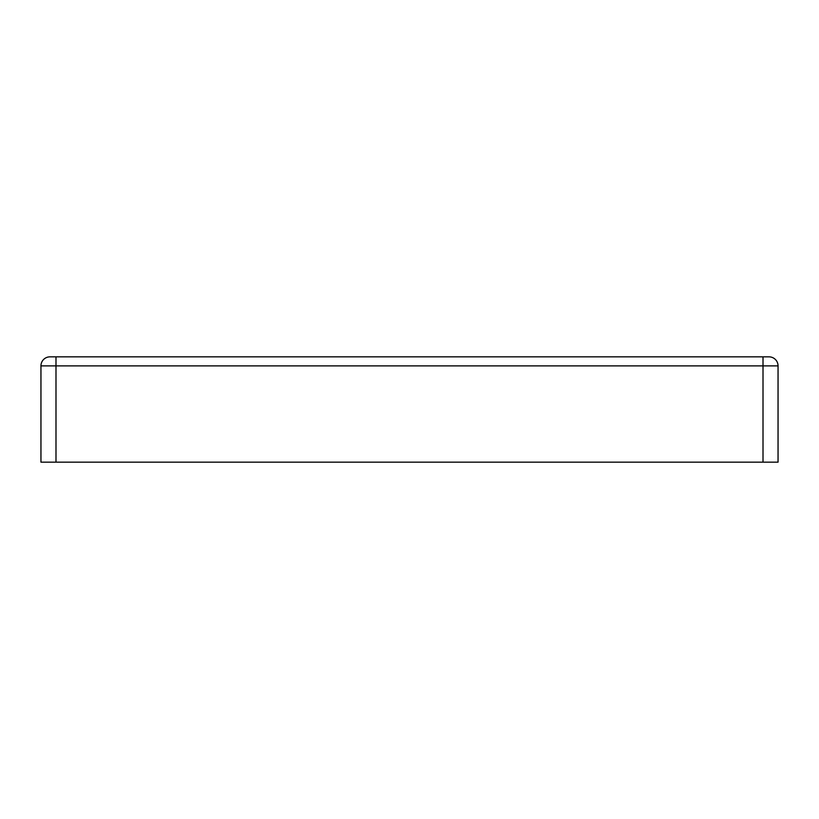<?xml version="1.0" encoding="UTF-8"?>
<svg xmlns="http://www.w3.org/2000/svg" width="819" height="819" viewBox="0 0 819 819"><rect width="100%" height="100%" fill="white"/><g stroke="black" fill="none" stroke-linecap="round" stroke-linejoin="round"><path stroke-width="1.23" d="M763.011 462.151L778.05 462.151L763.011 462.151L763.011 365.878L55.989 365.878L55.989 462.151L763.011 462.151L763.011 365.878L778.05 365.878L778.05 462.151L778.05 365.878A9.029 9.029 0 0 0 769.021 356.849A9.029 9.029 0 0 1 778.05 365.878L763.011 365.878L763.011 356.849L769.021 356.849L763.011 356.849L763.011 365.878L55.989 365.878L55.989 462.151L763.011 462.151M40.95 462.151L55.989 462.151L40.95 462.151L40.95 365.878L55.989 365.878L55.989 356.849L763.011 356.849L55.989 356.849L55.989 365.878L40.95 365.878A9.029 9.029 0 0 1 49.979 356.849L55.989 356.849L49.979 356.849A9.029 9.029 0 0 0 40.95 365.878L40.95 462.151"/></g></svg>
